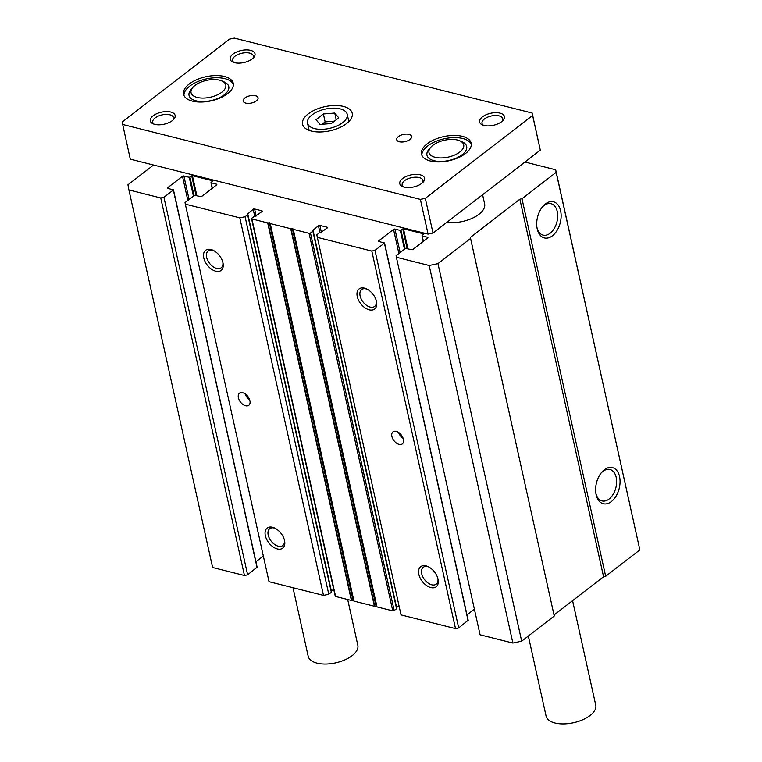 <?xml version="1.0" encoding="UTF-8"?>
<svg xmlns="http://www.w3.org/2000/svg" width="762" height="762" viewBox="0 0 762 762"><rect width="100%" height="100%" fill="white"/><g stroke="black" fill="none" stroke-linecap="round" stroke-linejoin="round"><path stroke-width="1.14" d="M446.856 222.352A25.422 12.344 -12.5 0 0 478.993 214.265A25.422 12.344 -12.5 0 0 484.632 203.93L482.594 194.739M552.44 235.772A18.631 11.697 -75.9 0 1 537.077 228.238A18.631 11.697 -75.9 0 1 542.449 206.883A18.631 11.697 -75.9 0 1 545.392 203.959A18.631 11.697 -75.9 0 1 560.622 210.826A18.631 11.697 -75.9 0 1 552.44 235.772M536.943 227.419A16.202 10.173 104.1 0 0 542.877 235.048A16.202 10.173 104.1 0 0 550.145 233.229A16.202 10.173 104.1 0 0 557.698 216.36A16.202 10.173 104.1 0 0 550.783 203.635A16.202 10.173 104.1 0 0 544.011 205.578A16.202 10.173 104.1 0 0 541.944 207.54M611.372 501.567A18.631 11.697 -75.9 0 1 595.998 494.033A18.631 11.697 -75.9 0 1 601.37 472.688A18.631 11.697 -75.9 0 1 604.314 469.763A18.631 11.697 -75.9 0 1 619.544 476.621A18.631 11.697 -75.9 0 1 611.372 501.567M595.865 493.224A16.202 10.173 104.1 0 0 601.809 500.844A16.202 10.173 104.1 0 0 609.076 499.034A16.202 10.173 104.1 0 0 616.629 482.156A16.202 10.173 104.1 0 0 609.714 469.44A16.202 10.173 104.1 0 0 602.942 471.383A16.202 10.173 104.1 0 0 600.866 473.345M265.347 535.696A12.716 7.734 52.3 0 1 274.634 528.028A12.716 7.734 52.3 0 1 284.531 540.525A12.716 7.734 52.3 0 1 284.617 540.953A12.716 7.734 52.3 0 1 277.158 548.907A12.716 7.734 52.3 0 1 265.347 535.696M275.339 528.38A10.649 6.477 -127.7 0 0 269.729 528.685A10.649 6.477 -127.7 0 0 268.205 535.086A10.649 6.477 -127.7 0 0 274.501 544.373A10.649 6.477 -127.7 0 0 282.75 545.535A10.649 6.477 -127.7 0 0 284.455 540.182M203.778 257.956A12.716 7.734 52.3 0 1 213.065 250.288A12.716 7.734 52.3 0 1 222.961 262.785A12.716 7.734 52.3 0 1 223.047 263.214A12.716 7.734 52.3 0 1 215.579 271.177A12.716 7.734 52.3 0 1 203.778 257.956M213.77 250.65A10.649 6.477 -127.7 0 0 208.159 250.946A10.649 6.477 -127.7 0 0 206.626 257.346A10.649 6.477 -127.7 0 0 212.931 266.633A10.649 6.477 -127.7 0 0 221.171 267.795A10.649 6.477 -127.7 0 0 222.885 262.442M238.401 397.793A7.63 4.639 52.3 0 1 239.487 393.202A7.63 4.639 52.3 0 1 245.393 394.04A7.63 4.639 52.3 0 1 249.907 400.688A7.63 4.639 52.3 0 1 248.812 405.279A7.63 4.639 52.3 0 1 242.916 404.451A7.63 4.639 52.3 0 1 238.401 397.793M357.264 296.58A12.716 7.734 52.3 0 1 366.56 288.912A12.716 7.734 52.3 0 1 376.457 301.409A12.716 7.734 52.3 0 1 376.542 301.838A12.716 7.734 52.3 0 1 369.075 309.801A12.716 7.734 52.3 0 1 357.264 296.58M367.255 289.274A10.649 6.477 -127.7 0 0 361.645 289.57A10.649 6.477 -127.7 0 0 360.121 295.97A10.649 6.477 -127.7 0 0 366.427 305.267A10.649 6.477 -127.7 0 0 374.666 306.419A10.649 6.477 -127.7 0 0 376.371 301.066M418.843 574.319A12.716 7.734 52.3 0 1 428.13 566.652A12.716 7.734 52.3 0 1 438.026 579.149A12.716 7.734 52.3 0 1 438.112 579.577A12.716 7.734 52.3 0 1 430.644 587.531A12.716 7.734 52.3 0 1 418.843 574.319M428.835 567.004A10.649 6.477 -127.7 0 0 423.224 567.309A10.649 6.477 -127.7 0 0 421.691 573.71A10.649 6.477 -127.7 0 0 427.996 582.997A10.649 6.477 -127.7 0 0 436.235 584.159A10.649 6.477 -127.7 0 0 437.95 578.806M391.887 436.416A7.63 4.639 52.3 0 1 392.982 431.825A7.63 4.639 52.3 0 1 398.888 432.664A7.63 4.639 52.3 0 1 403.403 439.312A7.63 4.639 52.3 0 1 402.307 443.903A7.63 4.639 52.3 0 1 396.411 443.074A7.63 4.639 52.3 0 1 391.887 436.416M524.932 162.03L555.669 169.774L556.155 172.345L521.98 198.749L519.865 199.196L470.364 237.439L470.554 238.468L437.979 263.633L429.187 265.509L396.373 257.251L396.088 255.708L405.508 248.431L411.585 249.631A1.019 0.495 -12.5 0 0 412.994 249.336L427.682 237.982A1.019 0.495 -12.5 0 0 427.911 237.573A1.019 0.495 -12.5 0 0 427.558 237.296L422.005 235.81L423.805 233.905L403.469 228.781L400.307 230.438L394.935 229.086A1.019 0.495 -12.5 0 0 393.535 229.391L378.838 240.735A1.019 0.495 -12.5 0 0 378.609 241.154A1.019 0.495 -12.5 0 0 378.971 241.43L384.4 243.116L374.98 250.403L371.818 251.079L317.325 237.363L316.84 234.791L319.402 232.81A1.019 0.495 167.5 0 1 320.802 232.515L327.26 227.924A1.019 0.495 -12.5 0 0 327.479 227.514A1.019 0.495 -12.5 0 0 327.127 227.238L319.84 225.4A1.019 0.495 -12.5 0 0 318.43 225.704L312.744 230.486A1.019 0.495 167.5 0 1 313.106 230.762A1.019 0.495 167.5 0 1 312.877 231.172L310.477 233.02A1.019 0.495 167.5 0 1 309.077 233.324L293.275 229.352L292.798 228.638L290.722 228.705L270.253 223.552L269.777 222.847L267.691 222.914L251.898 218.932A1.019 0.495 167.5 0 1 251.546 218.665A1.019 0.495 167.5 0 1 251.765 218.246L254.165 216.398A1.019 0.495 167.5 0 1 255.575 216.103L262.023 211.512A1.019 0.495 -12.5 0 0 262.252 211.093A1.019 0.495 -12.5 0 0 261.89 210.817L254.603 208.988A1.019 0.495 -12.5 0 0 253.194 209.283L247.517 214.074A1.019 0.495 167.5 0 1 247.869 214.341A1.019 0.495 167.5 0 1 247.64 214.76L245.088 216.732L239.811 217.856L185.318 204.149L185.033 202.597L194.453 195.32L200.53 196.52A1.019 0.495 -12.5 0 0 201.94 196.225L216.627 184.871A1.019 0.495 -12.5 0 0 216.856 184.461A1.019 0.495 -12.5 0 0 216.503 184.185L210.95 182.699L212.76 180.794L192.415 175.679L189.252 177.336L183.88 175.984A1.019 0.495 -12.5 0 0 182.48 176.279L167.783 187.633A1.019 0.495 -12.5 0 0 167.554 188.043A1.019 0.495 -12.5 0 0 167.916 188.319L173.345 190.014L163.925 197.291L160.763 197.968L128.911 189.948L127.949 184.804L153.553 165.021M519.865 199.196L603.571 576.739L605.676 576.291L521.98 198.749M605.676 576.291L639.851 549.888L556.155 172.345M639.851 549.888L555.669 169.774M160.763 197.968L244.459 575.51L212.617 567.5L128.911 189.948M244.459 575.51L247.631 574.834L163.925 197.291M247.631 574.834L256.985 567.214M255.918 561.746L263.328 556.022M239.811 217.856L323.517 595.408L269.024 581.692L185.318 204.149M323.517 595.408L328.784 594.274L245.088 216.732M328.784 594.274L331.337 592.303A1.019 0.495 -12.5 0 0 331.565 591.893L247.869 214.341M331.384 591.093L333.708 589.293M251.546 218.665L335.242 596.208A1.019 0.495 -12.5 0 0 335.594 596.484L351.396 600.456L353.016 600.275L269.319 222.733M269.777 222.847L353.016 600.275M353.482 600.389L353.949 601.104L374.418 606.247L376.047 606.076L292.341 228.524M292.798 228.638L376.047 606.076M376.504 606.19L376.98 606.895L392.773 610.867A1.019 0.495 -12.5 0 0 394.183 610.572L396.573 608.724A1.019 0.495 -12.5 0 0 396.802 608.305L313.106 230.762M396.621 607.505L398.983 605.685M371.818 251.079L455.514 628.621L401.031 614.905L317.325 237.363M455.514 628.621L458.686 627.945L374.98 250.403M458.686 627.945L468.039 620.325M466.973 614.858L474.383 609.133M429.187 265.509L512.883 643.061L480.079 634.803L396.373 257.251M512.883 643.061L521.675 641.175L437.979 263.633M521.675 641.175L554.25 616.01L470.554 238.468M554.25 616.01L470.364 237.439M554.06 614.982L603.571 576.739M245.05 393.802A7.63 4.639 -127.7 0 0 249.65 399.745M398.545 432.425A7.63 4.639 -127.7 0 0 403.136 438.369M459.772 152.057A17.793 8.639 -12.5 0 0 459.753 140.789A17.793 8.639 -12.5 0 0 432.911 145.294A17.793 8.639 -12.5 0 0 430.854 147.199A17.793 8.639 -12.5 0 0 436.645 157.62A17.793 8.639 -12.5 0 0 459.772 152.057M459.753 140.789L462.143 141.837A20.336 9.877 167.5 0 1 466.677 146.447A20.336 9.877 167.5 0 1 462.172 154.715A20.336 9.877 167.5 0 1 441.046 161.439A20.336 9.877 167.5 0 1 426.968 155.248A20.336 9.877 167.5 0 1 429.12 149.152L430.854 147.199M572.586 600.675L595.751 705.155A25.422 12.344 167.5 0 1 590.112 715.489A25.422 12.344 167.5 0 1 563.709 723.9A25.422 12.344 167.5 0 1 546.106 716.156L528.342 636.032M222.923 81.467A20.336 9.877 167.5 0 1 228.762 86.573A20.336 9.877 167.5 0 1 224.257 94.84A20.336 9.877 167.5 0 1 203.13 101.575A20.336 9.877 167.5 0 1 189.052 95.383A20.336 9.877 167.5 0 1 192.186 88.278M460.839 141.332A20.336 9.877 167.5 0 1 466.677 146.447A20.336 9.877 167.5 0 1 462.172 154.715A20.336 9.877 167.5 0 1 441.046 161.439A20.336 9.877 167.5 0 1 426.968 155.248A20.336 9.877 167.5 0 1 430.101 148.152M483.537 125.32A10.649 5.172 167.5 0 1 482.013 123.349A10.649 5.172 167.5 0 1 484.375 119.024A10.649 5.172 167.5 0 1 495.433 115.5A10.649 5.172 167.5 0 1 502.806 118.739A10.649 5.172 167.5 0 1 502.263 121.168M154.257 124.235A10.649 5.172 167.5 0 1 152.743 122.272A10.649 5.172 167.5 0 1 155.096 117.939A10.649 5.172 167.5 0 1 166.164 114.414A10.649 5.172 167.5 0 1 173.526 117.662A10.649 5.172 167.5 0 1 172.984 120.082M403.689 186.995A10.649 5.172 167.5 0 1 402.165 185.033A10.649 5.172 167.5 0 1 404.527 180.708A10.649 5.172 167.5 0 1 415.585 177.184A10.649 5.172 167.5 0 1 422.958 180.423A10.649 5.172 167.5 0 1 422.415 182.851M234.105 62.551A10.649 5.172 167.5 0 1 232.591 60.589A10.649 5.172 167.5 0 1 234.944 56.264A10.649 5.172 167.5 0 1 246.012 52.74A10.649 5.172 167.5 0 1 253.375 55.978A10.649 5.172 167.5 0 1 252.832 58.398M482.432 116.872A12.716 6.172 -12.5 0 0 482.441 124.92A12.716 6.172 -12.5 0 0 501.615 121.701A12.716 6.172 -12.5 0 0 503.082 120.339A12.716 6.172 -12.5 0 0 498.948 112.9A12.716 6.172 -12.5 0 0 482.432 116.872M153.152 115.786A12.716 6.172 -12.5 0 0 153.162 123.835A12.716 6.172 -12.5 0 0 172.336 120.615A12.716 6.172 -12.5 0 0 173.803 119.263A12.716 6.172 -12.5 0 0 169.669 111.814A12.716 6.172 -12.5 0 0 153.152 115.786M402.584 178.556A12.716 6.172 -12.5 0 0 402.593 186.604A12.716 6.172 -12.5 0 0 421.767 183.385A12.716 6.172 -12.5 0 0 423.234 182.023A12.716 6.172 -12.5 0 0 419.09 174.574A12.716 6.172 -12.5 0 0 402.584 178.556M233.001 54.102A12.716 6.172 -12.5 0 0 233.02 62.151A12.716 6.172 -12.5 0 0 252.184 58.931A12.716 6.172 -12.5 0 0 253.651 57.579A12.716 6.172 -12.5 0 0 249.517 50.13A12.716 6.172 -12.5 0 0 233.001 54.102M308.2 113.919A25.422 12.344 -12.5 0 0 302.562 124.244A25.422 12.344 -12.5 0 0 320.164 131.988A25.422 12.344 -12.5 0 0 346.567 123.568A25.422 12.344 -12.5 0 0 352.206 113.243A25.422 12.344 -12.5 0 0 334.604 105.499A25.422 12.344 -12.5 0 0 308.2 113.919M244.878 97.984A7.63 3.705 -12.5 0 0 243.192 101.079A7.63 3.705 -12.5 0 0 248.469 103.403A7.63 3.705 -12.5 0 0 256.394 100.879A7.63 3.705 -12.5 0 0 258.08 97.784A7.63 3.705 -12.5 0 0 252.803 95.46A7.63 3.705 -12.5 0 0 244.878 97.984M398.374 136.608A7.63 3.705 -12.5 0 0 396.688 139.703A7.63 3.705 -12.5 0 0 401.965 142.027A7.63 3.705 -12.5 0 0 409.889 139.503A7.63 3.705 -12.5 0 0 411.575 136.408A7.63 3.705 -12.5 0 0 406.298 134.083A7.63 3.705 -12.5 0 0 398.374 136.608M471.297 144.285A25.422 12.344 -12.5 0 0 452.961 137.636A25.422 12.344 -12.5 0 0 427.634 146.018A25.422 12.344 -12.5 0 0 421.862 155.238M427.158 143.847A25.422 12.344 -12.5 0 0 421.519 154.181A25.422 12.344 -12.5 0 0 439.122 161.925A25.422 12.344 -12.5 0 0 465.525 153.505A25.422 12.344 -12.5 0 0 471.164 143.18A25.422 12.344 -12.5 0 0 453.561 135.436A25.422 12.344 -12.5 0 0 427.158 143.847M233.382 84.411A25.422 12.344 -12.5 0 0 215.046 77.762A25.422 12.344 -12.5 0 0 189.719 86.154A25.422 12.344 -12.5 0 0 183.947 95.374M189.243 83.982A25.422 12.344 -12.5 0 0 183.604 94.317A25.422 12.344 -12.5 0 0 201.206 102.051A25.422 12.344 -12.5 0 0 227.609 93.64A25.422 12.344 -12.5 0 0 233.248 83.306A25.422 12.344 -12.5 0 0 215.646 75.571A25.422 12.344 -12.5 0 0 189.243 83.982M532.162 113.033L540.315 150.152L432.997 233.048L428.073 234.105L130.292 159.172L122.149 122.053L229.467 39.148L234.391 38.1L532.162 113.033L532.619 115.433L425.301 198.339L432.997 233.048M540.315 150.152L532.619 115.433M428.073 234.105L420.376 199.387L122.596 124.454M425.301 198.339L420.376 199.387M221.856 92.192A17.793 8.639 167.5 0 1 198.73 97.755A17.793 8.639 167.5 0 1 192.938 87.325A17.793 8.639 167.5 0 1 194.996 85.43A17.793 8.639 167.5 0 1 221.837 80.924A17.793 8.639 167.5 0 1 221.856 92.192M192.938 87.325L191.205 89.287A20.336 9.877 -12.5 0 0 189.052 95.383A20.336 9.877 -12.5 0 0 203.13 101.575A20.336 9.877 -12.5 0 0 224.257 94.84A20.336 9.877 -12.5 0 0 228.762 86.573A20.336 9.877 -12.5 0 0 224.228 81.963L221.837 80.924M292.989 587.721L308.191 656.292A25.422 12.344 -12.5 0 0 325.793 664.035A25.422 12.344 -12.5 0 0 352.196 655.615A25.422 12.344 -12.5 0 0 357.835 645.29L347.691 599.523M312.029 114.881A20.336 9.877 167.5 0 1 333.156 108.147A20.336 9.877 167.5 0 1 347.243 114.338A20.336 9.877 167.5 0 1 342.729 122.606A20.336 9.877 167.5 0 1 321.602 129.34A20.336 9.877 167.5 0 1 307.524 123.149A20.336 9.877 167.5 0 1 312.029 114.881M334.756 113.043L323.393 113.967L316.02 119.663L320.002 124.444L331.365 123.52L338.747 117.824L334.756 113.043L336.242 119.758M334.432 121.158L325.155 121.901L322.088 124.273M325.155 121.901L323.393 113.967M257.051 567.557L173.345 190.014M167.783 187.633L167.935 188.319M187.833 200.435L182.48 176.279M183.88 175.984L189.09 199.463M193.424 196.12L189.252 177.336M194.053 195.634L189.957 177.184M196.053 195.396L191.71 175.822M192.415 175.679L196.834 195.596M212.322 188.204L211.131 182.832M216.646 184.861L216.503 184.185M331.337 592.303L247.64 214.76M254.718 216.141L253.194 209.283M254.603 208.988L256.165 216.017M262.042 211.493L261.89 210.817M335.594 596.484L251.898 218.932M351.396 600.456L267.691 222.914M351.692 600.466L267.986 222.923M353.787 600.989L270.091 223.447M353.949 601.104L270.253 223.552M374.418 606.247L290.722 228.705M374.714 606.257L291.017 228.714M376.809 606.79L293.113 229.238M376.98 606.895L293.275 229.352M392.773 610.867L309.077 233.324M394.183 610.572L310.477 233.02M396.573 608.724L312.877 231.172M319.954 232.553L318.43 225.704M319.84 225.4L321.393 232.429M327.279 227.905L327.127 227.238M468.106 620.668L384.4 243.116M378.838 240.735L378.99 241.43M398.888 253.546L393.535 229.391M394.935 229.086L400.145 252.574M404.479 249.231L400.307 230.438M405.108 248.745L401.012 230.286M407.108 248.507L402.765 228.933M403.469 228.781L407.889 248.707M423.377 241.316L422.186 235.944M427.701 237.963L427.558 237.296M257.165 567.347L173.46 189.805M212.188 188.3L210.95 182.699M468.22 620.458L384.515 242.916M423.243 241.411L422.005 235.81M347.243 114.338L348.844 121.568M307.524 123.149L309.134 130.378"/></g></svg>
